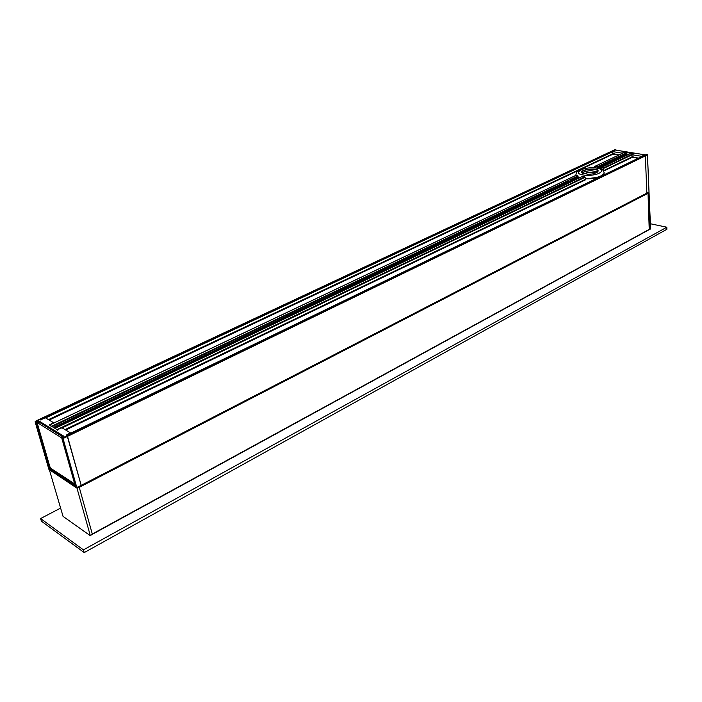 <?xml version="1.0" encoding="UTF-8"?>
<svg xmlns="http://www.w3.org/2000/svg" width="702" height="702" viewBox="0 0 702 702"><rect width="100%" height="100%" fill="white"/><g stroke="black" fill="none" stroke-linecap="round" stroke-linejoin="round"><path stroke-width="1.05" d="M578.597 178.29L577.474 177.615L577.957 175.93L576.009 175.342M65.698 430.028L585.766 179.694L584.845 176.878L581.861 176.764M602.307 169.682L601.517 167.348L603.43 167.971L603.983 170.919L632.291 157.292M603.325 170.621L603.983 170.919M594.471 167.681L594.576 166.488L597.534 166.62L597.112 167.936M568.708 183.02L571.086 181.879M161.53 377.492L165.795 375.517M570.085 180.142L578.115 176.316M163.926 373.438L161.434 374.631L163.048 373.245L163.926 373.438L568.638 180.826M630.905 153.334L633.371 153.641L603.43 167.971M51.816 426.79L49.596 425.07L576.158 175.272M167.295 374.78L164.786 375.974M573.832 180.598L572.384 181.291M584.845 176.878L57.046 429.606L54.984 428.378M594.752 166.444L624.49 152.343M624.71 152.237L627 152.606L626.359 154.317L627.649 154.861M57.046 429.606L57.406 430.177M66.321 435.301L643.971 155.511M644.208 155.396L645.349 155.905L643.927 155.484M61.855 438.074L63.048 438.531L67.532 436.354L81.142 485.196L67.164 435.767L67.532 436.354L645.349 155.905L646.867 193.304L645.349 155.905L647.384 154.773M81.169 485.372L646.954 193.199M643.918 155.353L641.523 156.3L631.897 154.73L633.643 153.685L624.429 152.194L622.033 153.124L612.67 151.606L614.434 150.579L613.355 150.404L614.162 150.535L40.584 419.577L39.795 419.147L613.144 150.5M40.584 419.577L40.935 420.138M35.354 421.314L39.795 419.147L40.813 419.717L45.463 417.822L53.492 422.665L49.359 424.921L57.283 429.747L61.995 427.799L70.358 432.836L66.181 435.17L67.164 435.767L66.427 435.319M646.323 154.554L647.411 154.905L649.017 192.006L81.134 485.477L76.781 487.451L63.048 438.531L62.039 437.75M76.808 487.627L646.867 193.304M50.36 467.76L49.631 468.12L36.302 422.069L35.486 421.218L35.17 421.849L37.627 421.446L37.969 422.648M48.938 469.366L76.22 487.697L76.781 487.451L49.359 469.761M81.134 485.477L76.772 487.723L76.097 487.513L62.355 438.592L62.68 437.943L647.323 154.659M48.929 469.445L35.118 421.788L48.929 469.445M35.161 421.665L615.206 149.535M75.035 485.275L48.973 468.19L35.627 422.13L37.276 420.884L38.294 421.384L63.584 436.89M75.096 485.345L61.864 438.294L63.943 436.258L38.61 420.752L38.575 422.367M646.7 154.466L647.481 154.835L649.008 191.865M612.723 153.475L613.215 154.142M631.923 156.625L632.432 157.309M615.575 149.456L615.47 150.088L645.094 154.861M588.522 174.315C592.734 174.122 595.735 173.35 597.516 171.999C602.448 167.041 576.807 169.121 582.327 173.219L588.522 174.315M582.327 173.219L581.914 172.49C582.52 170.674 585.6 169.586 591.145 169.235C595.208 169.235 597.446 169.893 597.841 171.2L597.516 171.999M604.176 172.911L603.237 174.877C600.14 177.229 594.971 178.554 587.714 178.87L585.336 178.843M579.29 177.957L577.623 177.299M585.319 178.51L587.688 178.536C596.402 178.062 601.842 176.395 604.01 173.526L604.176 172.736C602.737 169.866 603.492 167.778 590.321 167.708C576.149 169.621 576.517 172.244 575.877 175.017L575.894 175.184M585.345 178.984L599.403 177.053M602.298 175.649L603.316 174.807M577.606 177.343L579.168 178.018M649.587 229.185L92.295 533.994L79.247 487.328L648.034 193.296L649.227 229.536M648.025 193.173L649.043 192.646L650.596 228.764L649.596 229.308L648.034 193.296M649.578 229.431L650.596 228.764M76.711 487.758L77.018 488.294L79.203 487.162L92.339 534.152L90.084 535.547L63.048 516.374L49.403 469.892M79.203 487.162L78.896 486.626M90.242 535.459L92.339 534.152M90.216 535.31L77.018 488.294M650.385 223.754L666.821 227.202L666.9 229.273L84.205 552.588L41.383 521.165L40.602 518.55L60.486 508.151M666.821 227.202L83.424 549.877L84.205 552.588M83.424 549.877L40.602 518.55M644.822 154.8L617.409 150.377M74.631 483.906L50.992 468.471L49.824 466.602L37.469 423.859L37.829 422.92L61.802 437.987M63.18 437.092L39.294 422.227L37.539 422.85M577.623 178.01L54.045 427.772M577.474 177.615L53.449 427.413M161.434 374.631L52.159 426.632M631.054 153.264L601.596 167.339M577.957 175.93L569.541 179.931M161.829 373.833L51.562 426.263M568.831 180.274L163.048 373.245M603.65 168.392L631.765 154.923M631.949 156.941L603.773 170.498M49.149 420.042L613.083 154.133M572.902 181.046L166.769 375.026M582.028 176.685L573.613 180.704M165.54 375.614L55.054 428.387M627 152.606L597.534 166.62M627.167 152.975L597.727 166.988M626.359 154.317L597.621 168.015M626.526 154.677L598.306 168.138M62.171 427.895L585.231 177.22M612.749 153.791L48.464 419.629M45.648 417.927L612.556 151.79M585.371 179.343L65.014 429.615M48.973 468.19L49.666 469.305L50.772 468.287M49.666 469.305L74.886 486.03L75.088 485.468M63.61 436.872L63.943 436.258M38.61 420.752L37.276 420.884M74.886 486.03L75.14 485.521M631.826 154.712L631.984 156.643L631.897 154.73M612.609 151.588L612.776 153.484L612.67 151.606M612.539 151.527L613.294 154.203L618.655 155.063M631.756 154.659L632.511 157.371L638.162 158.275M615.759 150.114L616.268 150.193M645.735 154.809L645.041 154.835M644.954 154.852L645.937 154.738M638.46 158.134L631.984 156.643M638.127 158.292L632.379 157.134M618.953 154.923L612.776 153.484M618.62 155.081L613.162 153.975M597.56 171.946L591.233 170.665C586.793 170.884 583.81 171.718 582.283 173.183M587.934 175.509C577.123 174.701 575.491 172.552 583.02 169.077C590.97 166.576 603.264 168.041 601.535 171.349C599.719 173.727 595.182 175.114 587.934 175.509M577.755 177.044L579.72 177.755M583.941 173.877C587.855 172.016 591.874 171.692 595.998 172.911M62.645 436.547L61.144 437.267M37.829 422.92L39.294 422.227M630.958 153.282L601.526 167.339M576.061 175.272L49.535 425.035M572.551 181.177L167.137 374.815M165.023 375.824L55.01 428.369M624.569 152.264L594.603 166.479M644.059 155.423L66.365 435.284M581.923 176.702L573.78 180.589M63.434 436.977L61.802 438.223L75.149 485.565M615.557 150.079L645.024 154.835M615.514 149.421L616.347 150.202M615.496 149.421L613.241 150.412M649.447 229.51L92.366 534.301M650.491 228.992L649.49 229.536M92.331 534.406L90.207 535.565"/></g></svg>
